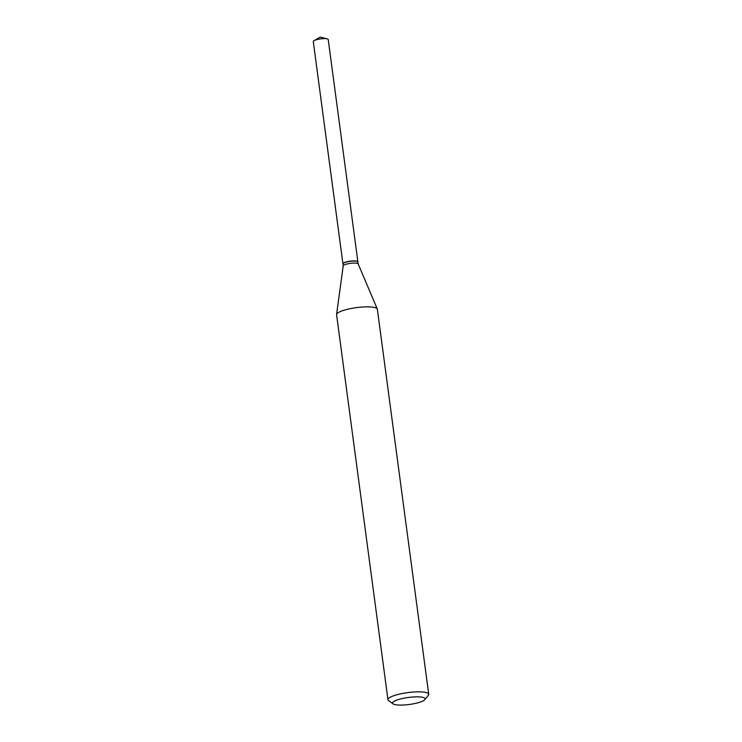 <?xml version="1.0" encoding="UTF-8"?>
<svg xmlns="http://www.w3.org/2000/svg" width="742" height="742" viewBox="0 0 742 742"><rect width="100%" height="100%" fill="white"/><g stroke="black" fill="none" stroke-linecap="round" stroke-linejoin="round"><path stroke-width="1.11" d="M357.876 261.852A7.541 1.623 172.4 0 0 357.876 261.768L328.224 39.502A7.541 1.623 172.4 0 0 327.241 38.872A7.541 1.623 172.4 0 0 314.96 40.207A7.541 1.623 172.4 0 0 314.052 40.624A7.541 1.623 172.4 0 0 313.272 41.506L342.925 263.762A7.541 1.623 172.4 0 0 342.952 263.846M357.876 261.768A7.541 1.623 172.4 0 0 352.812 260.915A7.541 1.623 172.4 0 0 344.613 262.464A7.541 1.623 172.4 0 0 342.925 263.762M357.561 261.536A7.364 1.586 172.4 0 0 357.477 261.472A7.364 1.586 172.4 0 0 351.977 261.008A7.364 1.586 172.4 0 0 344.752 262.473A7.364 1.586 172.4 0 0 343.231 263.373A7.364 1.586 172.4 0 0 343.175 263.456M358.163 263.911L357.904 261.935A7.541 1.623 172.4 0 0 357.672 261.601A7.541 1.623 172.4 0 0 352.042 261.128A7.541 1.623 172.4 0 0 344.64 262.631A7.541 1.623 172.4 0 0 343.092 263.549A7.541 1.623 172.4 0 0 342.952 263.929L343.212 265.905M396.237 700.327A16.454 3.534 172.4 0 0 393.065 703.87A16.454 3.534 172.4 0 0 405.355 704.9A16.454 3.534 172.4 0 0 421.502 701.626A16.454 3.534 172.4 0 0 424.888 699.623A16.454 3.534 172.4 0 0 415.808 696.868A16.454 3.534 172.4 0 0 396.237 700.327M424.888 699.623L428.357 695.3A20.563 4.415 172.4 0 0 428.728 694.271A20.563 4.415 172.4 0 0 414.917 691.943A20.563 4.415 172.4 0 0 392.555 696.182A20.563 4.415 172.4 0 0 387.955 699.715A20.563 4.415 172.4 0 0 388.585 700.606L393.065 703.87M428.728 694.271L377.363 309.293A20.563 4.415 172.4 0 0 377.288 309.043A20.563 4.415 172.4 0 0 362.977 306.993A20.563 4.415 172.4 0 0 341.181 311.204A20.563 4.415 172.4 0 0 336.59 314.469A20.563 4.415 172.4 0 0 336.59 314.738L387.955 699.715M358.173 263.957A7.541 1.623 172.4 0 0 358.145 263.864A7.541 1.623 172.4 0 0 352.895 263.113A7.541 1.623 172.4 0 0 344.909 264.662A7.541 1.623 172.4 0 0 343.221 265.859A7.541 1.623 172.4 0 0 343.221 265.951M327.241 38.872L320.294 37.1L314.052 40.624M343.221 265.859L336.59 314.469M358.145 263.864L377.288 309.043"/></g></svg>
